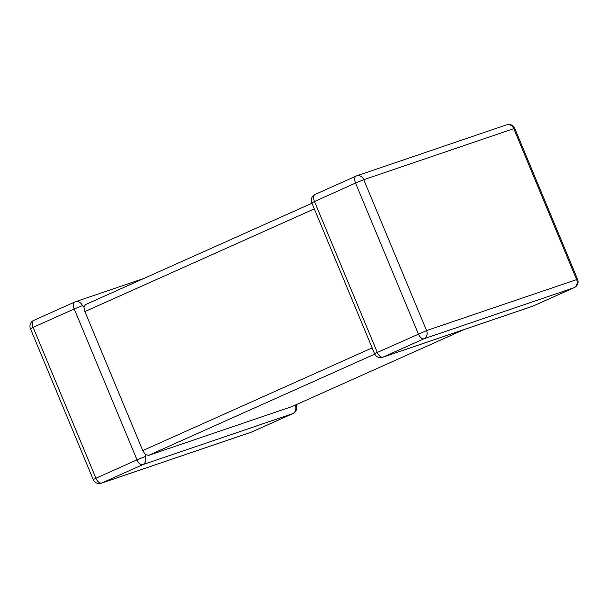 <?xml version="1.0" encoding="UTF-8"?>
<svg xmlns="http://www.w3.org/2000/svg" width="608" height="608" viewBox="0 0 608 608"><rect width="100%" height="100%" fill="white"/><g stroke="black" fill="none" stroke-linecap="round" stroke-linejoin="round"><path stroke-width="0.91" d="M374.779 354.122L148.504 455.4L292.007 406.562L463.912 329.62M251.993 431.87A6.437 3.428 -114.1 0 1 251.841 431.946L292.927 413.554A6.437 3.428 -114.1 0 1 292.767 413.615L142.743 464.672L101.658 483.064L251.682 432.007L292.767 413.615A6.437 5.442 71.2 0 0 295.268 405.452L294.994 405.232M463.988 329.589L292.007 406.562M148.504 455.4L145.259 454.541L142.774 450.574L84.907 311.562L83.896 307.139L85.538 304.578L311.95 203.239M145.244 456.509L137.02 459.846L74.214 308.963L33.128 327.347L95.935 478.23L137.02 459.846A6.437 3.428 -114.1 0 0 142.743 464.672A6.437 5.442 -108.8 0 0 145.244 456.509L145.259 454.541M82.437 305.626A6.437 5.442 -108.8 0 0 75.392 301.758A6.437 6.437 0 0 0 74.837 301.978A6.437 3.428 -114.1 0 0 74.214 308.963L82.437 305.626L83.896 307.139M315.233 194.385A6.437 3.428 -114.1 0 0 315.073 194.446A6.437 3.428 -114.1 0 0 314.45 201.43L377.256 352.313A6.437 3.428 -114.1 0 0 382.987 357.139A6.437 5.442 71.2 0 1 382.584 357.291L532.608 306.242A6.437 5.442 -108.8 0 0 533.003 306.082L574.089 287.698L424.065 338.747L382.987 357.139L533.003 306.082A6.437 3.428 -114.1 0 0 533.163 306.022L574.248 287.63A6.437 3.428 -114.1 0 1 574.089 287.698A6.437 5.442 71.2 0 0 576.589 279.536L513.783 128.653L363.759 179.702L426.565 330.585L577.562 279.285L514.756 128.402L513.783 128.653A6.437 5.442 71.2 0 0 506.738 124.784L356.714 175.834A6.437 5.442 -108.8 0 0 356.318 175.993A6.437 3.428 -114.1 0 0 356.159 176.054A6.437 3.428 -114.1 0 0 355.536 183.038L311.767 202.791L374.574 353.674A6.437 6.437 0 0 0 382.584 357.291M311.767 202.791A6.437 6.437 0 0 1 315.073 194.446L356.159 176.054A6.437 6.437 0 0 1 356.714 175.834A6.437 5.442 -108.8 0 1 363.759 179.702L355.536 183.038L418.342 333.921A6.437 3.428 -114.1 0 0 424.065 338.747A6.437 5.442 -108.8 0 0 426.565 330.585L374.574 353.674M142.774 450.574L372.164 347.898M314.298 208.886L84.907 311.562M533.315 305.946A6.437 3.428 -114.1 0 1 533.163 306.022A6.437 6.437 0 0 1 532.608 306.242M295.268 405.452L296.233 405.209L296.05 404.761M101.658 483.064A6.437 3.428 -114.1 0 1 95.935 478.23L93.244 479.598A6.437 6.437 0 0 0 101.262 483.216A6.437 5.442 -108.8 0 0 101.658 483.064M251.286 432.166A6.437 6.437 0 0 0 251.841 431.946A6.437 3.428 -114.1 0 1 251.682 432.007A6.437 5.442 71.2 0 1 251.286 432.166L101.262 483.216M144.012 278.411L75.392 301.758A6.437 5.442 -108.8 0 0 74.997 301.918A6.437 3.428 -114.1 0 0 74.837 301.978L33.752 320.37A6.437 3.428 -114.1 0 1 33.911 320.302M33.128 327.347A6.437 3.428 -114.1 0 1 33.752 320.37A6.437 6.437 0 0 0 30.438 328.715L33.128 327.347M514.756 128.402A6.437 6.437 0 0 0 506.738 124.784M574.248 287.63A6.437 6.437 0 0 0 577.562 279.285M292.927 413.554A6.437 6.437 0 0 0 296.233 405.209M93.244 479.598L30.438 328.715"/></g></svg>
